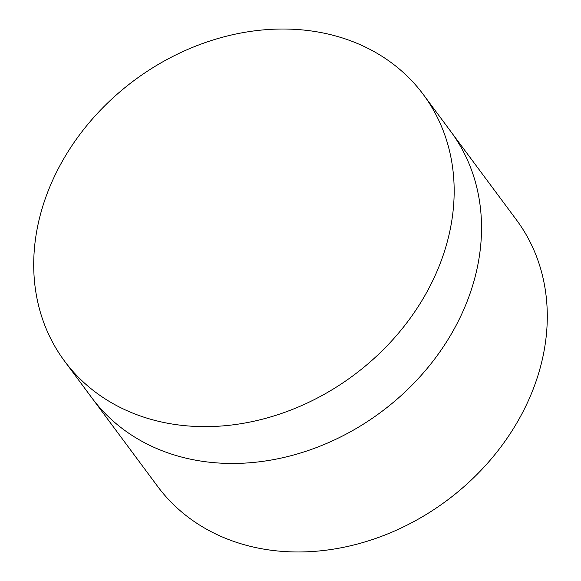 <?xml version="1.0" encoding="UTF-8"?>
<svg xmlns="http://www.w3.org/2000/svg" width="581" height="581" viewBox="0 0 581 581"><rect width="100%" height="100%" fill="white"/><g stroke="black" fill="none" stroke-linecap="round" stroke-linejoin="round"><path stroke-width="0.87" d="M64.542 361.106L91.907 397.941A223.489 183.77 -36.6 0 0 204.635 461.619A223.489 183.77 -36.6 0 0 435.75 357.555A223.489 183.77 -36.6 0 0 450.703 131.386L516.458 219.894A223.489 183.77 -36.6 0 1 501.505 446.07A223.489 183.77 -36.6 0 1 270.39 550.134A223.489 183.77 -36.6 0 1 157.662 486.45L91.907 397.941A223.489 183.77 -36.6 0 0 204.635 461.619A223.489 183.77 -36.6 0 0 435.75 357.555A223.489 183.77 -36.6 0 0 450.703 131.386L423.338 94.55A223.489 183.77 -36.6 0 0 310.61 30.866A223.489 183.77 -36.6 0 0 79.495 134.93A223.489 183.77 -36.6 0 0 64.542 361.106A223.489 183.77 -36.6 0 0 177.27 424.791A223.489 183.77 -36.6 0 0 408.385 320.727A223.489 183.77 -36.6 0 0 423.338 94.55"/></g></svg>
